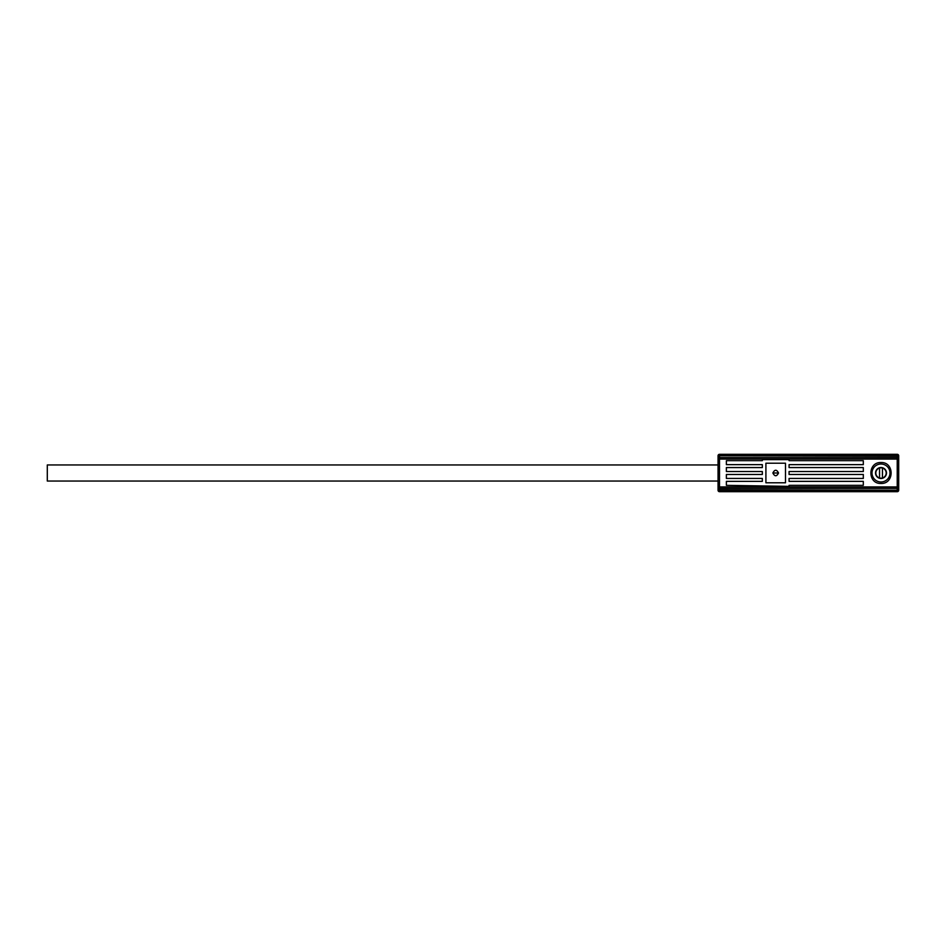 <?xml version="1.0" encoding="UTF-8"?>
<svg xmlns="http://www.w3.org/2000/svg" width="946" height="946" viewBox="0 0 946 946"><rect width="100%" height="100%" fill="white"/><g stroke="black" fill="none" stroke-linecap="round" stroke-linejoin="round"><path stroke-width="1.42" d="M879.543 477.978A5.191 5.191 0 0 1 879.543 468.022L879.543 477.978A5.191 5.191 0 0 0 882.464 477.978L882.464 468.022A5.191 5.191 0 0 0 879.543 468.022M882.464 468.022A5.191 5.191 0 0 1 882.464 477.978M718.049 455.759L898.7 456.126L898.7 459.047A1.466 1.466 0 0 0 897.234 457.58L897.234 486.954L898.7 486.954L898.7 489.874L897.234 489.874L897.234 486.954L719.504 486.954L719.504 488.42L897.234 488.42A1.466 1.466 0 0 0 898.7 486.954L898.7 459.047L719.504 459.047L719.504 455.759L718.049 455.759A1.466 1.466 0 0 1 719.504 454.305L719.504 455.759L898.7 455.759L898.7 490.241L719.504 489.874L719.504 488.42A1.466 1.466 0 0 1 718.049 486.954L718.049 489.874L718.049 486.954L719.504 486.954L719.504 459.047L718.049 459.047L718.049 456.126L718.049 486.954M718.854 457.734A1.466 1.466 0 0 1 719.504 457.58A1.466 1.466 0 0 0 718.049 459.047A1.466 1.466 0 0 1 718.854 457.734A1.466 0.591 -116.6 0 0 718.664 458.195A1.466 0.591 63.4 0 0 718.854 459.047M719.504 491.695A1.466 1.466 0 0 1 718.049 490.241L719.504 490.241L719.504 491.695L897.234 491.695L719.504 491.695M880.998 483.453C867.529 484.045 867.529 461.967 880.998 462.547C894.478 461.955 894.478 484.033 880.998 483.453M880.998 481.987A8.987 8.987 0 0 1 872.011 473A8.987 8.987 0 0 1 880.998 464.013A8.987 8.987 0 0 1 889.985 473A8.987 8.987 0 0 1 880.998 481.987M718.049 459.047A1.466 1.466 0 0 1 719.504 457.58L897.234 457.58A1.466 1.466 0 0 1 898.7 459.047A1.466 1.466 0 0 0 897.234 457.58L897.234 454.305L719.504 454.305L897.234 454.305A1.466 1.466 0 0 1 898.7 455.759M898.7 490.241A1.466 1.466 0 0 1 897.234 491.695L897.234 490.241L718.049 490.241M778.523 473C776.642 476.654 774.75 476.654 772.87 473C774.75 469.346 776.642 469.346 778.523 473L772.87 473M718.049 481.041L47.3 481.041L47.3 464.959L718.049 464.959M886.485 473A5.475 5.475 0 0 0 880.998 467.525A5.475 5.475 0 0 0 875.523 473A5.475 5.475 0 0 0 880.998 478.475A5.475 5.475 0 0 0 886.485 473M789.07 467.56L863.308 467.56L863.308 471.534L789.07 471.534L789.07 474.466L863.308 474.466L863.308 478.44L789.07 478.44L789.07 481.36L863.308 481.36L863.308 485.345L789.07 485.345L789.07 486.374L726.374 485.345L726.374 481.36L762.322 481.36L762.322 478.44L726.374 478.44L726.374 474.466L762.322 474.466L762.322 471.534L726.374 471.534L726.374 467.56L762.322 467.56L762.322 464.64L726.374 464.64L726.374 460.655L762.322 460.655L762.322 459.626L789.07 459.626L789.07 460.655L863.308 460.655L863.308 464.64L789.07 464.64L789.07 467.56M785.487 463.209L765.905 463.209L765.905 482.791L785.487 482.791L785.487 463.209M718.854 488.266A1.466 0.591 116.6 0 1 718.664 487.805A1.466 0.591 -63.4 0 1 718.854 486.954M718.203 455.759A1.466 1.194 135 0 1 718.664 454.92A1.466 1.194 -45 0 1 719.504 454.458M718.854 491.542A1.466 0.591 116.6 0 1 718.664 491.08A1.466 0.591 -63.4 0 1 718.854 490.241M897.896 488.266A1.466 0.591 63.4 0 0 898.085 487.805A1.466 0.591 -116.6 0 0 897.896 486.954M897.896 459.047A1.466 0.591 116.6 0 0 898.085 458.195A1.466 0.591 -63.4 0 0 897.896 457.734M897.896 455.759A1.466 0.591 116.6 0 0 898.085 454.92A1.466 0.591 -63.4 0 0 897.896 454.458M898.546 490.241A1.466 1.194 -45 0 1 898.085 491.08A1.466 1.194 135 0 1 897.234 491.542M880.998 464.013A8.987 8.987 0 0 1 889.985 473"/></g></svg>
